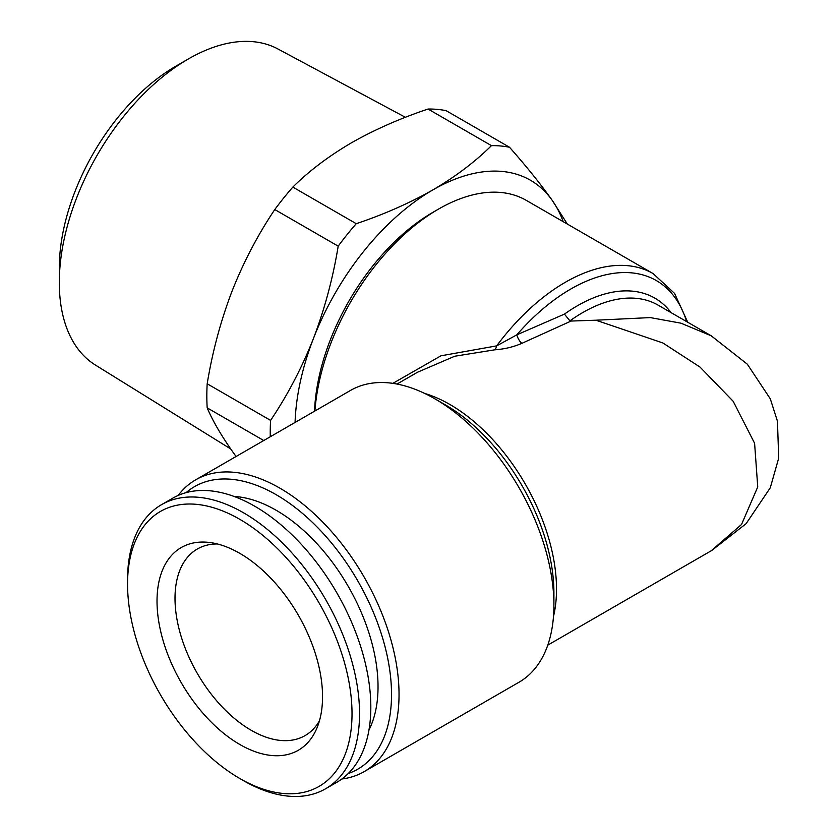 <?xml version="1.0" encoding="UTF-8"?>
<svg xmlns="http://www.w3.org/2000/svg" width="838" height="838" viewBox="0 0 838 838"><rect width="100%" height="100%" fill="white"/><g stroke="black" fill="none" stroke-linecap="round" stroke-linejoin="round"><path stroke-width="1.26" d="M314.899 410.997A175.571 101.367 -60 0 1 438.546 209.081L438.546 209.081A175.571 101.367 -60 0 1 526.327 200.387L653.116 273.586A175.571 101.367 -60 0 0 565.336 282.28A175.571 101.367 -60 0 0 496.651 345.874A8.862 3.918 -89.7 0 1 494.881 349.802C504.56 349.111 513.579 346.953 521.938 343.308A8.862 3.593 -111.6 0 1 516.816 334.844L564.445 314.114L569.903 320.87L571.066 321.048L521.938 343.308M392.854 383.354L440.924 355.815L496.651 345.874L516.816 334.844A171.13 98.8 120 0 1 570.772 289.037A171.13 98.8 120 0 1 686.647 321.614M364.153 771.641L519.015 682.226A168.469 97.271 -120 0 0 553.908 605.099L553.908 592.738A153.333 88.524 -120 0 0 445.491 404.943L434.786 398.762A168.469 97.271 -120 0 0 350.546 390.414L195.673 479.828A168.469 97.271 60 0 1 279.913 488.177A168.469 97.271 60 0 1 389.974 636.639A168.469 97.271 60 0 1 364.153 771.641A168.469 97.271 60 0 1 341.883 778.994M553.908 605.099A168.469 97.271 -120 0 0 434.786 398.762L445.491 404.943A153.333 88.524 -120 0 0 445.481 404.943L445.481 404.943M711.179 550.807L741.536 524.483L757.741 486.92L754.598 443.281L733.177 401.276L700.013 367.065L662.848 342.952L595.923 320.21L571.066 321.048M595.923 320.21L650.257 317.592L680.948 323.175L711.19 335.787L658.081 305.126A150.735 87.026 120 0 0 582.714 312.584A150.735 87.026 120 0 0 569.903 320.87M186.109 492.639A163.159 94.202 60 0 1 276.152 494.692A163.159 94.202 60 0 1 385.009 646.611A163.159 94.202 60 0 1 348.273 773.516M314.522 411.217A167.59 96.758 -60 0 1 432.9 212.339L438.546 209.081L432.9 212.339M230.68 448.927L95.469 365.096A182.527 105.389 -60 0 1 59.299 282.511L59.299 268.034A164.793 95.144 -60 0 1 175.833 66.202L188.372 58.953A182.527 105.389 -60 0 1 188.372 58.953A182.527 105.389 -60 0 1 277.965 48.992L405.393 117.31M59.299 282.511A182.527 105.389 -60 0 1 188.372 58.964L175.833 66.202M319.467 720.753A107.735 62.201 60 0 1 305.053 735.617A107.735 62.201 60 0 1 251.191 730.286A107.735 62.201 60 0 1 180.809 635.351A107.735 62.201 60 0 1 197.318 549.016A107.735 62.201 60 0 1 217.398 543.967M234.116 496.463A144.094 83.192 60 0 1 276.152 510.258A144.094 83.192 60 0 1 368.961 730.024M243.544 780.67L239.783 778.492A158.717 91.635 60 0 1 127.554 584.107A158.717 91.635 60 0 1 239.783 519.309A158.717 91.635 60 0 1 352.023 713.693A158.717 91.635 60 0 1 239.783 778.492L243.544 780.67A164.038 94.704 60 0 0 325.563 788.788L336.855 782.273A164.038 94.704 60 0 0 361.995 650.833A164.038 94.704 60 0 0 254.836 506.278A164.038 94.704 60 0 0 172.817 498.149L161.524 504.665A164.038 94.704 60 0 1 243.544 512.793A164.038 94.704 60 0 1 350.713 657.348A164.038 94.704 60 0 1 325.563 788.788M127.554 584.107L127.554 579.76A164.038 94.704 60 0 1 161.524 504.665M239.783 553.331A117.048 67.574 60 0 1 317.099 727.635A117.048 67.574 60 0 1 239.783 744.469A117.048 67.574 60 0 1 158.392 619.251A117.048 67.574 60 0 1 210.254 542.574A117.048 67.574 60 0 1 239.783 553.331M270.59 420.393C287.57 395.117 301.858 367.819 313.443 338.5C324.704 308.897 332.958 278.111 338.196 246.163L274.78 209.552C257.8 234.829 243.512 262.126 231.937 291.446C220.666 321.048 212.423 351.824 207.185 383.783L270.59 420.393A217.241 125.428 -60 0 0 270.276 436.755M263.761 440.526L207.185 407.855C212.433 420.288 220.687 434.576 231.937 450.718L236.075 456.501M428.04 109.034C399.873 118.514 374.324 129.785 351.394 142.837C328.559 156.256 309.033 171.004 292.839 187.094L356.244 223.694C384.108 214.35 409.656 203.079 432.9 189.891C455.505 176.65 475.031 161.902 491.456 145.634L428.04 109.034A217.241 125.428 -60 0 1 446.099 110.647L509.504 147.247C526.494 166.458 540.772 184.224 552.357 200.565L567.378 224.092M338.196 246.163A217.241 125.428 -60 0 1 356.244 223.694M274.78 209.552A217.241 125.428 -60 0 1 292.839 187.094M295.07 422.446A195.076 112.627 -60 0 1 313.443 338.5A195.076 112.627 -60 0 1 432.9 189.891A195.076 112.627 -60 0 1 552.357 200.565A195.076 112.627 -60 0 1 563.199 221.672M207.185 407.855A217.241 125.428 -60 0 1 207.185 383.783M491.456 145.634A217.241 125.428 -60 0 1 509.504 147.247M178.169 495.436A168.469 97.271 60 0 1 195.673 479.828M494.881 349.802L454.73 356.234L417.397 372.292L397.034 384.055M424.709 393.441A150.735 87.026 60 0 1 449.922 404.503A150.735 87.026 60 0 1 553.489 616.485M564.445 314.114A155.177 89.593 -60 0 1 577.288 305.828A155.177 89.593 -60 0 1 671.07 312.616M711.19 550.796L547.769 645.145M687.726 322.232L674.548 293.373L653.116 273.586M711.787 550.451L746.103 523.687L770.29 487.768L778.701 458.103L777.455 421.221L770.3 398.825L747.349 364.216L711.179 335.776"/></g></svg>
